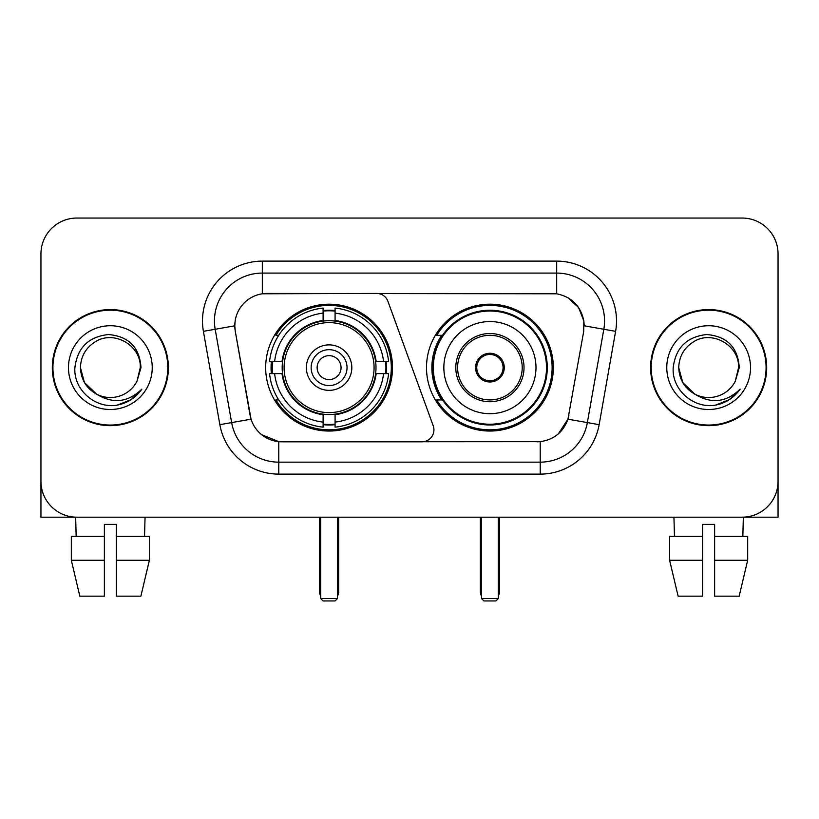 <?xml version="1.0" encoding="UTF-8"?>
<svg xmlns="http://www.w3.org/2000/svg" width="819" height="819" viewBox="0 0 819 819"><rect width="100%" height="100%" fill="white"/><g stroke="black" fill="none" stroke-linecap="round" stroke-linejoin="round"><path stroke-width="1.23" d="M262.315 261.118L262.315 293.786L376.668 293.427A11.968 11.968 0 0 1 387.909 301.3L433.2 425.747A11.968 11.968 0 0 1 421.959 441.81L281.879 441.81A32.31 32.31 0 0 1 250.061 415.11L235.288 331.347L251.054 419.174L231.644 422.594L215.182 329.269A47.86 47.86 0 0 1 262.315 273.085L556.685 273.085A47.86 47.86 0 0 1 603.818 329.269L587.356 422.594A47.86 47.86 0 0 1 540.223 462.151L278.777 462.151A47.86 47.86 0 0 1 231.644 422.594L219.861 424.672L203.399 331.337A59.828 59.828 0 0 1 262.315 261.118L556.685 261.118L556.685 293.786C571.672 296.908 580.722 305.968 583.845 320.956L583.712 331.347L567.946 419.174C563.226 432.186 553.982 439.68 540.223 441.656L281.879 441.81M265.673 367.618A63.421 63.421 0 0 0 329.084 431.04A63.421 63.421 0 0 0 392.506 367.618A63.421 63.421 0 0 0 329.084 304.197A63.421 63.421 0 0 0 265.673 367.618M556.685 293.786L267.107 293.427A32.31 32.31 0 0 0 235.288 331.347L234.797 325.808L215.182 329.269A47.86 47.86 0 0 1 214.455 320.956M271.365 373.607A58.036 58.036 0 0 1 271.365 361.64M441.697 399.928A58.036 58.036 0 0 1 441.697 335.309M553.327 367.618A63.421 63.421 0 0 1 489.916 431.04A63.421 63.421 0 0 1 426.494 367.618A63.421 63.421 0 0 1 489.916 304.197A63.421 63.421 0 0 1 553.327 367.618M52.314 367.618A58.036 58.036 0 0 0 110.35 425.655A58.036 58.036 0 0 0 168.386 367.618A58.036 58.036 0 0 0 110.35 309.582A58.036 58.036 0 0 0 52.314 367.618M650.614 367.618A58.036 58.036 0 0 0 708.65 425.655A58.036 58.036 0 0 0 766.686 367.618A58.036 58.036 0 0 0 708.65 309.582A58.036 58.036 0 0 0 650.614 367.618M234.797 325.737L235.155 320.956M556.685 261.118A59.828 59.828 0 0 1 615.601 331.337L599.139 424.672A59.828 59.828 0 0 1 540.223 474.119L278.777 474.119L278.777 441.656L261.527 434.602M568.058 297.768L578.613 307.586L583.845 320.956L584.203 325.808L615.601 331.337M540.223 474.119L540.223 441.656L537.121 441.81M603.818 329.269L587.356 422.594L567.946 419.174L558.302 433.906M568.939 415.11L568.744 416.124M250.256 416.124L250.061 415.11M778.05 253.941A35.893 35.893 0 0 0 742.157 218.049L76.843 218.049A35.893 35.893 0 0 0 40.95 253.941L40.95 481.296A35.893 35.893 0 0 0 76.843 517.188L742.157 517.188A35.893 35.893 0 0 0 778.05 481.296L778.05 253.941L778.05 517.188L639.25 517.188M40.95 253.941L40.95 517.188L179.75 517.188M742.157 218.049L76.843 218.049M76.843 517.188L742.157 517.188M167.793 367.618A57.432 57.432 0 0 0 110.35 310.186A57.432 57.432 0 0 0 52.918 367.618A57.432 57.432 0 0 0 110.35 425.051A57.432 57.432 0 0 0 167.793 367.618M96.703 394.236L84.449 382.575L80.436 367.618C80.846 356.337 85.831 347.706 95.393 341.707C114.036 329.77 141.288 345.505 140.264 367.618L136.988 381.234L140.991 367.618C139.629 347.328 128.778 336.302 108.425 334.541C88.565 336.711 77.385 347.737 74.898 367.618C73.341 389.824 95.25 408.835 116.984 405.18C127.436 403.163 135.719 397.829 141.83 389.148C128.03 402.416 113.063 404.146 96.929 394.348A29.914 29.914 0 0 0 136.988 381.234L140.264 368.028M96.929 394.348C86.466 388.585 80.968 379.668 80.436 367.618M68.468 367.618A41.882 41.882 0 0 0 110.35 409.5A41.882 41.882 0 0 0 152.232 367.618A41.882 41.882 0 0 0 110.35 325.737A41.882 41.882 0 0 0 68.468 367.618M141.748 389.281L131.142 399.59M130.897 399.754L117.158 405.149M71.325 536.343L71.325 560.268L79.822 596.171L71.325 560.268L71.325 536.343L104.371 536.343L104.371 524.375L116.339 524.375L116.339 536.343L149.386 536.343L149.386 560.268L140.878 596.171L149.386 560.268L116.339 560.268L116.339 536.343M145.055 517.188L144.533 536.343M104.371 536.343L104.371 596.171L79.822 596.171M71.325 560.268L104.371 560.268M140.878 596.171L116.339 596.171L116.339 560.268M75.655 517.188L76.167 536.343M766.082 367.618A57.432 57.432 0 0 0 708.65 310.186A57.432 57.432 0 0 0 651.207 367.618A57.432 57.432 0 0 0 708.65 425.051A57.432 57.432 0 0 0 766.082 367.618M694.809 394.144L682.739 382.575L678.736 367.618C679.135 356.337 684.121 347.706 693.693 341.707C712.335 329.77 739.577 345.505 738.564 367.618L735.288 381.234L739.281 367.618C737.919 347.328 727.067 336.302 706.725 334.541C686.854 336.711 675.685 347.737 673.198 367.618C671.641 389.824 693.55 408.835 715.274 405.18C725.726 403.163 734.008 397.829 740.13 389.148C726.32 402.416 711.353 404.146 695.218 394.348L695.188 394.338M738.564 368.028L735.288 381.234A29.914 29.914 0 0 1 695.218 394.348C684.766 388.585 679.268 379.668 678.736 367.618M666.768 367.618A41.882 41.882 0 0 0 708.65 409.5A41.882 41.882 0 0 0 750.532 367.618A41.882 41.882 0 0 0 708.65 325.737A41.882 41.882 0 0 0 666.768 367.618M740.038 389.281L729.442 399.59M729.186 399.754L715.458 405.149M375.614 373.607A46.908 46.908 0 0 0 335.073 321.099L335.073 320.526L335.073 321.099A46.908 46.908 0 0 0 282.565 373.607A46.908 46.908 0 0 0 375.614 373.607L376.177 373.607L375.614 373.607A46.908 46.908 0 0 1 335.073 414.138L335.073 422.092A54.801 54.801 0 0 0 383.568 373.607L388.615 373.607A59.828 59.828 0 0 1 335.073 427.149L335.073 422.092M272.563 373.607A56.839 56.839 0 0 1 272.563 361.64M335.073 311.097A56.839 56.839 0 0 0 323.106 311.097M385.616 361.64A56.839 56.839 0 0 1 385.616 373.607M383.568 361.64L388.615 361.64A59.828 59.828 0 0 0 335.073 308.087L335.073 320.526A47.471 47.471 0 0 1 376.177 361.64L383.568 361.64A54.801 54.801 0 0 0 335.073 313.145M274.611 373.607L269.564 373.607A59.828 59.828 0 0 0 323.106 427.149L323.106 414.711A47.471 47.471 0 0 1 282.002 373.607L274.611 373.607A54.801 54.801 0 0 0 323.106 422.092M383.568 373.607L376.177 373.607A47.471 47.471 0 0 1 335.073 414.711L335.073 414.138M375.614 361.64L376.177 361.64L375.614 361.64M282.565 373.607L282.002 373.607L282.565 373.607A46.908 46.908 0 0 0 323.106 414.138M335.073 424.14A56.839 56.839 0 0 1 323.106 424.14M323.106 313.145L323.106 308.087A59.828 59.828 0 0 0 269.564 361.64L282.002 361.64A47.471 47.471 0 0 1 323.106 320.526L323.106 313.145A54.801 54.801 0 0 0 274.611 361.64M323.106 321.099L323.106 320.526L323.106 321.099M374.078 367.618A44.994 44.994 0 0 1 329.084 412.612A44.994 44.994 0 0 1 284.101 367.618A44.994 44.994 0 0 1 329.084 322.625A44.994 44.994 0 0 1 374.078 367.618M351.822 367.618A22.737 22.737 0 0 0 329.084 344.881A22.737 22.737 0 0 0 306.357 367.618A22.737 22.737 0 0 0 329.084 390.356A22.737 22.737 0 0 0 351.822 367.618M347.041 367.618A17.946 17.946 0 0 0 329.084 349.672A17.946 17.946 0 0 0 311.138 367.618A17.946 17.946 0 0 0 329.084 385.565A17.946 17.946 0 0 0 347.041 367.618M341.052 367.618A11.968 11.968 0 0 1 329.084 379.586A11.968 11.968 0 0 1 317.127 367.618A11.968 11.968 0 0 1 329.084 355.651A11.968 11.968 0 0 1 341.052 367.618A11.968 11.968 0 0 1 329.084 379.586A11.968 11.968 0 0 1 317.127 367.618A11.968 11.968 0 0 1 329.084 355.651A11.968 11.968 0 0 1 341.052 367.618M278.736 335.309L275.911 335.309A62.224 62.224 0 0 1 391.308 367.618A62.224 62.224 0 0 1 275.911 399.928L278.736 399.928M320.71 517.188L320.71 598.566L337.469 598.566L337.469 517.188M320.71 598.566L323.106 600.951L335.073 600.951L337.469 598.566M443.847 367.618A46.069 46.069 0 0 1 489.916 321.55A46.069 46.069 0 0 1 535.984 367.618A46.069 46.069 0 0 1 489.916 413.687A46.069 46.069 0 0 1 443.847 367.618A46.069 46.069 0 0 0 489.916 413.687A46.069 46.069 0 0 0 535.984 367.618M457.606 367.618A32.31 32.31 0 0 0 489.916 399.928A32.31 32.31 0 0 0 522.215 367.618A32.31 32.31 0 0 0 489.916 335.309A32.31 32.31 0 0 0 457.606 367.618M442.424 335.309A57.432 57.432 0 0 0 442.424 399.928M546.508 367.618A56.603 56.603 0 0 0 489.916 311.025A56.603 56.603 0 0 0 433.312 367.618A56.603 56.603 0 0 0 489.916 424.222A56.603 56.603 0 0 0 546.508 367.618M475.552 367.618A14.363 14.363 0 0 0 489.916 381.982A14.363 14.363 0 0 0 504.269 367.618A14.363 14.363 0 0 0 489.916 353.255A14.363 14.363 0 0 0 475.552 367.618M552.129 367.618A62.224 62.224 0 0 1 436.732 399.928L442.495 399.928A57.371 57.371 0 0 0 527.866 410.636A57.371 57.371 0 0 0 527.866 324.6A57.371 57.371 0 0 0 442.495 335.309L436.732 335.309A62.224 62.224 0 0 1 552.129 367.618M476.003 364.025L476.494 364.025A13.882 13.882 0 0 1 503.327 364.025L502.579 364.025A13.165 13.165 0 0 1 489.916 380.784A13.165 13.165 0 0 1 477.252 364.025A13.165 13.165 0 0 1 502.579 364.025L503.818 364.025M476.494 364.025L477.252 364.025L476.494 364.025M503.818 371.212L503.327 371.212A13.882 13.882 0 0 1 476.494 371.212L476.003 371.212M503.327 371.212L502.579 371.212L503.327 371.212M481.531 517.188L481.531 598.566L498.29 598.566L498.29 517.188M481.531 598.566L483.927 600.951L495.894 600.951L498.29 598.566M669.614 536.343L669.614 560.268L678.122 596.171L669.614 560.268L669.614 536.343L702.661 536.343L702.661 524.375L714.629 524.375L714.629 536.343L747.675 536.343L747.675 560.268L739.178 596.171L747.675 560.268L714.629 560.268L714.629 536.343M743.345 517.188L742.833 536.343M702.661 536.343L702.661 596.171L678.122 596.171M669.614 560.268L702.661 560.268M739.178 596.171L714.629 596.171L714.629 560.268M673.945 517.188L674.467 536.343M278.777 474.119A59.828 59.828 0 0 1 219.861 424.672M203.399 331.337L215.182 329.269M587.356 422.594L599.139 424.672M319.512 517.188L319.512 591.379L320.71 591.379M329.084 379.586A11.968 11.968 0 0 1 317.127 367.618A11.968 11.968 0 0 1 329.084 355.651M337.469 591.379L338.667 591.379L338.667 517.188M323.106 424.682A57.371 57.371 0 0 0 335.073 424.682M386.148 373.607A57.371 57.371 0 0 0 386.148 361.64M335.073 310.555A57.371 57.371 0 0 0 323.106 310.555M524.017 367.618A34.101 34.101 0 0 0 489.916 333.517A34.101 34.101 0 0 0 455.804 367.618A34.101 34.101 0 0 0 489.916 401.719A34.101 34.101 0 0 0 524.017 367.618M480.333 517.188L480.333 591.379L481.531 591.379M498.29 591.379L499.488 591.379L499.488 517.188M319.512 591.379A9.572 9.572 0 0 0 320.71 596.017M337.469 596.017A9.572 9.572 0 0 0 338.667 591.379M480.333 591.379A9.572 9.572 0 0 0 481.531 596.017M498.29 596.017A9.572 9.572 0 0 0 499.488 591.379"/></g></svg>

